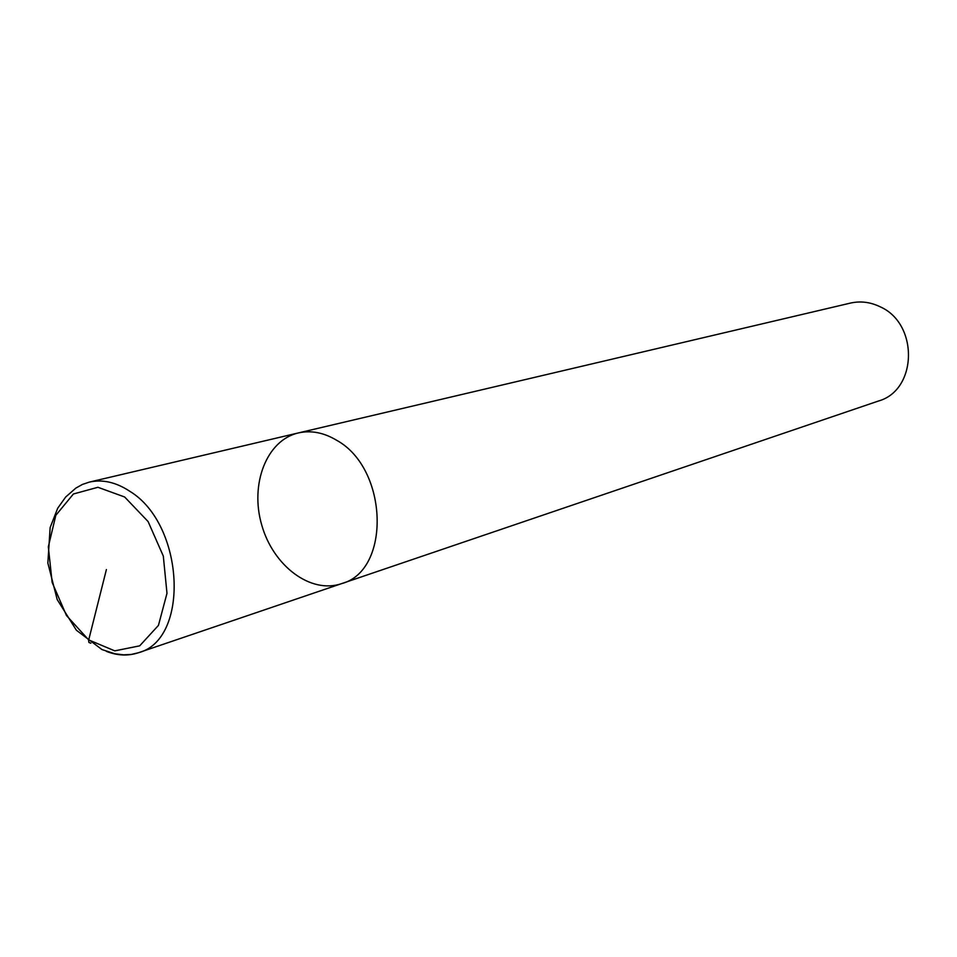 <?xml version="1.0" encoding="UTF-8"?>
<svg xmlns="http://www.w3.org/2000/svg" width="957" height="957" viewBox="0 0 957 957"><rect width="100%" height="100%" fill="white"/><g stroke="black" fill="none" stroke-linecap="round" stroke-linejoin="round"><path stroke-width="1.44" d="M298.309 432.947C311.037 430.1 323.885 432.576 336.84 440.387C388.47 468.894 391.042 570.862 341.553 583.638L878.502 401.007C917.392 390.241 918.935 323.801 880.141 306.778C870.392 302.053 860.487 300.833 850.414 303.094L298.309 432.947C266.548 440.232 249.741 484.23 261.728 524.998C273.176 565.922 310.762 594.321 341.553 583.638C391.042 570.862 388.47 468.894 336.84 440.387C323.885 432.576 311.037 430.1 298.309 432.947L89.288 482.113L82.422 484.433L75.878 488.082L65.686 497.006L57.671 508.275L50.147 527.546L47.85 563.039L57.181 599.537L76.393 630.232L101.944 649.552L114.888 653.787L123.585 654.827L131.288 654.444L138.263 652.782C189.869 639.946 184.761 524.603 129.829 491.3C116.036 482.22 102.531 479.146 89.288 482.113M106.394 569.571L88.594 640.341L88.905 642.458L90.879 643.2M106.43 651.394C117.448 655.677 128.071 656.143 138.275 652.782L341.541 583.65M124.649 496.994L97.925 487.28L73.402 493.991L55.817 515.321L48.328 546.818L52.145 582.418L66.464 615.507L88.69 639.91L114.756 650.856L139.686 645.843L158.443 625.399L166.985 593.304L163.312 556.077L148.108 521.565L124.649 496.994"/></g></svg>
